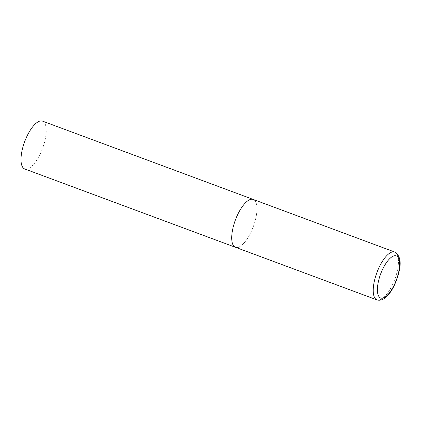 <?xml version="1.0" encoding="UTF-8"?>
<svg xmlns="http://www.w3.org/2000/svg" width="421" height="421" viewBox="0 0 421 421"><rect width="100%" height="100%" fill="white"/><g stroke="black" fill="none" stroke-linecap="round" stroke-linejoin="round"><path stroke-width="0.32" stroke-dasharray="2.1 1.58" d="M235.444 247.285A25.523 9.557 110.4 0 0 255.863 217.989A25.523 9.557 110.4 0 0 253.226 199.438A25.523 9.557 -69.6 0 1 254.747 222.32A25.523 9.557 -69.6 0 1 239.202 246.906M42.505 121.122A25.523 9.557 -69.6 0 1 44.031 144.003A25.523 9.557 -69.6 0 1 28.481 168.589A25.523 9.557 -69.6 0 1 24.723 168.963M376.958 299.878A25.523 9.557 110.4 0 0 397.377 270.582A25.523 9.557 110.4 0 0 394.74 252.037"/><path stroke-width="0.63" d="M232.802 228.735A25.523 9.557 110.4 0 0 235.444 247.285A25.523 9.557 -69.6 0 1 233.918 224.398A25.523 9.557 -69.6 0 1 249.469 199.812A25.523 9.557 -69.6 0 1 253.226 199.438A25.523 9.557 110.4 0 0 232.802 228.735M239.202 246.906A25.523 9.557 -69.6 0 1 235.444 247.285L24.723 168.963A25.523 9.557 -69.6 0 1 23.202 146.082A25.523 9.557 -69.6 0 1 38.748 121.495A25.523 9.557 -69.6 0 1 42.505 121.122L394.74 252.037A25.523 9.557 110.4 0 0 374.316 281.333A25.523 9.557 110.4 0 0 376.958 299.878C386.125 302.799 395.577 286.675 398.987 271.882C401.476 262.067 400.055 255.452 394.74 252.037M378.363 281.681A22.46 8.409 110.4 0 0 383.994 297.668A22.46 8.409 110.4 0 0 398.655 272.219A22.46 8.409 110.4 0 0 393.03 256.226A22.46 8.409 110.4 0 0 378.363 281.681M235.444 247.285L376.958 299.878"/></g></svg>
